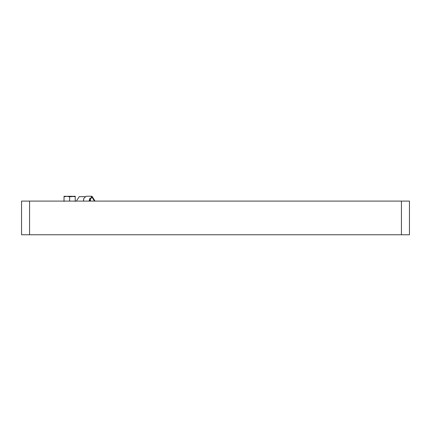 <?xml version="1.0" encoding="UTF-8"?>
<svg xmlns="http://www.w3.org/2000/svg" width="431" height="431" viewBox="0 0 431 431"><rect width="100%" height="100%" fill="white"/><g stroke="black" fill="none" stroke-linecap="round" stroke-linejoin="round"><path stroke-width="0.65" d="M21.55 234.76L21.55 201.099L29.567 201.099L29.567 234.76L21.55 234.76M401.433 234.76L401.433 201.099L409.45 201.099L409.45 234.76L29.567 234.76M401.433 201.099L29.567 201.099M90.014 198.562L90.634 201.099M91.857 196.951L94.077 200.512L94.044 201.099M89.67 201.099L89.637 200.512L91.948 196.951L94.26 200.512L94.227 201.099M83.436 201.099L83.819 198.384M89.201 201.099L89.174 200.512L91.948 196.24L86.222 196.24L83.862 198.276L83.479 201.099M76.766 201.099L76.734 200.512L79.245 196.644L85.042 196.644M91.948 196.24L94.723 200.512L94.696 201.099M89.389 198.799L90.219 201.099M72.844 196.514L69.639 196.795L66.832 196.294L72.44 196.294L69.639 196.795L69.639 200.921L69.046 201.099M75.247 196.795L75.247 196.294L72.44 196.294L75.247 196.795L75.247 200.921L74.655 201.099M64.025 196.294L66.832 196.294L64.025 196.795L64.025 196.294M70.226 201.099L69.639 200.921M64.618 201.099L64.025 200.921L64.025 196.795M64.025 201.099L64.025 201.422M75.247 201.422L75.247 200.921"/></g></svg>
